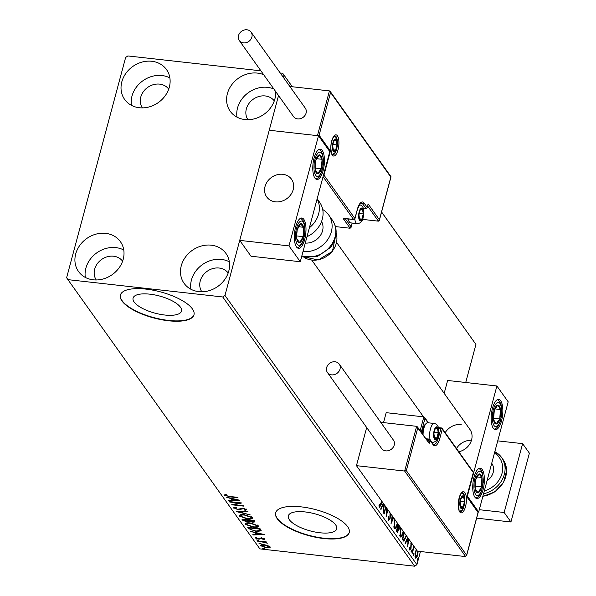 <?xml version="1.0" encoding="UTF-8"?>
<svg xmlns="http://www.w3.org/2000/svg" width="596" height="596" viewBox="0 0 596 596"><rect width="100%" height="100%" fill="white"/><g stroke="black" fill="none" stroke-linecap="round" stroke-linejoin="round"><path stroke-width="0.89" d="M149.849 294.171A25.062 8.858 -165 0 0 133.072 298.104A25.062 8.858 -165 0 0 164.712 315.016A25.062 8.858 -165 0 0 181.489 311.082A25.062 8.858 -165 0 0 149.849 294.171M305.1 511.934A25.062 8.858 -165 0 0 288.322 515.868A25.062 8.858 -165 0 0 319.955 532.772A25.062 8.858 -165 0 0 336.74 528.838A25.062 8.858 -165 0 0 305.1 511.934M301.144 506.861A38.092 13.462 -165 0 0 275.643 512.836A38.092 13.462 -165 0 0 323.725 538.531A38.092 13.462 -165 0 0 349.226 532.556A38.092 13.462 -165 0 0 301.144 506.861M275.695 512.664A38.092 13.462 -165 0 0 323.822 538.188A38.092 13.462 -165 0 0 349.271 532.384M145.893 289.105A38.092 13.462 -165 0 0 120.392 295.08A38.092 13.462 -165 0 0 168.474 320.775A38.092 13.462 -165 0 0 193.976 314.8A38.092 13.462 -165 0 0 145.893 289.105M120.444 294.908A38.092 13.462 -165 0 0 168.571 320.432A38.092 13.462 -165 0 0 194.02 314.621M198.803 291.638A25.71 22.104 144.5 0 1 184.097 283.331A25.71 22.104 144.5 0 1 185.319 257.271A25.71 22.104 144.5 0 1 211.26 245.172A25.71 22.104 144.5 0 1 225.966 253.479A25.71 22.104 144.5 0 1 224.744 279.539A25.71 22.104 144.5 0 1 198.803 291.638M190.891 289.239A25.71 22.104 144.5 0 1 221.421 259.424A25.71 22.104 144.5 0 1 229.333 261.823M139.345 107.742A25.71 22.104 144.5 0 1 124.639 99.435A25.71 22.104 144.5 0 1 125.86 73.375A25.71 22.104 144.5 0 1 151.801 61.276A25.71 22.104 144.5 0 1 166.507 69.583A25.71 22.104 144.5 0 1 165.286 95.643A25.71 22.104 144.5 0 1 139.345 107.742M131.433 105.343A25.71 22.104 144.5 0 1 161.963 75.528A25.71 22.104 144.5 0 1 169.875 77.927M275.643 91.501A25.71 22.104 144.5 0 1 244.919 119.55A25.71 22.104 144.5 0 1 230.205 111.243A25.71 22.104 144.5 0 1 231.427 85.191A25.71 22.104 144.5 0 1 257.368 73.092A25.71 22.104 144.5 0 1 263.685 74.731M236.999 117.151A25.71 22.104 144.5 0 1 267.53 87.344A25.71 22.104 144.5 0 1 273.847 88.983M93.237 279.822A25.71 22.104 144.5 0 1 78.53 271.515A25.71 22.104 144.5 0 1 79.745 245.455A25.71 22.104 144.5 0 1 105.686 233.356A25.71 22.104 144.5 0 1 120.399 241.663A25.71 22.104 144.5 0 1 119.178 267.723A25.71 22.104 144.5 0 1 93.237 279.822M85.317 277.423A25.71 22.104 144.5 0 1 115.847 247.616A25.71 22.104 144.5 0 1 123.767 250.015M96.261 279.971A16.189 13.917 144.5 0 1 97.319 263.685A16.189 13.917 144.5 0 1 113.545 256.213A16.189 13.917 144.5 0 1 122.612 261.182M247.936 119.699A16.189 13.917 144.5 0 1 249.001 103.413A16.189 13.917 144.5 0 1 265.22 95.949A16.189 13.917 144.5 0 1 274.287 100.91M142.369 107.891A16.189 13.917 144.5 0 1 143.427 91.598A16.189 13.917 144.5 0 1 159.654 84.133A16.189 13.917 144.5 0 1 168.72 89.102M201.828 291.787A16.189 13.917 144.5 0 1 202.886 275.494A16.189 13.917 144.5 0 1 219.112 268.029A16.189 13.917 144.5 0 1 228.179 272.998M260.906 70.827L127.857 55.942L125.637 57.462L66.618 277.729L67.914 279.643L222.748 296.972L224.968 295.452L278.533 95.554L239.726 240.382L251.013 256.22L300.28 261.733L329.789 151.6L318.495 135.761L288.986 245.895L300.28 261.733M418.183 551.27L417.64 554.936C416.977 557.446 416.202 558.437 415.315 557.908L415.412 551.814L416.544 549.102M415.717 558.199L415.315 557.908M414.19 546.651L412.208 553.349L411.91 552.917L413.751 546.04M411.374 542.703L411.031 548.402L409.705 550.041L409.4 547.977L409.795 547.404L410.093 549.005L409.392 548.931M409.4 548.849L410.711 548.022L411.069 542.271M406.494 535.856L403.872 541.205L402.233 539.35L404.073 532.466M399.432 525.948L398.992 530.097L397.145 532.213L396.355 531.103L398.195 524.219M397.532 532.496L397.145 532.213M393.651 517.842L391.036 523.646L392.153 515.741M392.488 516.211L391.84 520.77L393.323 517.38M385.992 507.092L384.144 513.976L383.839 513.551L385.687 506.667M386.849 508.299L386.64 513.26L387.661 509.438M387.966 509.863L386.119 516.747L386.432 507.717M381.984 501.482L381.187 504.454L379.339 507.658L378.959 505.222L379.361 504.514L379.667 506.421L381.678 501.057M224.968 295.452L416.917 564.673L420.441 551.524M465.729 382.498L475.936 344.413L381.574 212.057M292.226 86.74L282.69 73.263L280.217 72.988M283.383 77.428L283.987 75.185M384.353 504.797L383.235 512.702L383.526 507.807L382.423 506.25L380.978 509.535L380.65 509.073L383.213 503.203M390.536 513.469L390.157 518.349L388.443 520.435L388.264 516.561L388.674 516.292L388.957 519.31L388.51 519.138M388.115 519.101L388.756 519.168L389.851 517.902L390.052 512.791M397.577 523.348L397.361 524.227C396.459 527.691 395.386 529.092 394.15 528.436L394.567 519.123M394.679 528.801L394.15 528.436M403.455 531.595L403.239 532.466C402.337 535.931 401.264 537.339 400.028 536.676L400.445 527.371M400.557 537.048L400.028 536.676M408.774 539.052L407.649 546.949L407.947 542.055L406.837 540.497L405.399 543.79L405.071 543.328L407.634 537.458M411.173 550.719L411.694 550.071L411.158 552.082L411.173 550.719M413.505 553.989L414.026 553.341L413.49 555.345L413.505 553.989M417.304 559.316L417.826 558.668L417.289 560.68L417.304 559.316M282.69 73.263L292.301 86.748M381.589 211.982L475.936 344.413M270.055 546.808L269.392 547.791L266.486 547.851L260.743 545.765C260.519 544.774 261.696 544.424 264.259 544.722L267.746 545.496L270.189 547.292M261.778 545.78L260.921 545.079L260.743 545.765L260.594 545.28M257.45 540.952L266.449 541.958L266.755 542.39L265.429 542.241L267.44 543.142L257.45 540.952M264.505 539.022L263.812 539.7L262.858 539.365L263.417 538.926L261.167 538.389L258.373 539.097L255.133 537.905L255.729 537.16L256.734 537.503L256.205 537.979L258.023 538.665L261.562 537.95L264.564 539.261M262.858 539.365L263.551 538.419M256.734 537.503L256.205 537.979M248.696 528.667L247.772 527.378L260.094 528.756L261.182 530.865L256.205 531.461L248.696 528.667L248.51 527.46M241.894 519.138L254.216 520.517L254.991 521.895L252.63 522.23L249.642 521.418L247.117 521.947L242.691 520.241L241.894 519.138M236.575 511.673L247.631 511.279L247.958 511.74L239.577 512.046L250.208 514.899L236.575 511.673M229.691 502.011L229.385 501.586L241.7 502.964L234.489 504.708L243.675 505.736L243.98 506.16L231.665 504.782L238.847 503.039L229.691 502.011L229.788 501.631M225.854 495.358L224.841 494.673L224.647 495.35L225.318 494.457L226.42 494.784L225.906 495.485L229.505 496.431L237.7 497.347L237.998 497.772L229.684 496.84L224.558 494.985M226.033 494.665L225.906 495.485M67.914 279.643L259.863 548.871L414.697 566.2L222.748 296.972M239.771 500.26L228.775 500.729L228.447 500.267L231.986 500.141L230.875 498.584L226.189 497.109L239.771 500.26M233.923 507.494L233.759 508.127L235.562 507.181L236.433 507.598L234.995 508.232L237.64 509.245L243.146 508.291L246.722 509.602L245.403 510.437L244.405 510.02L245.455 509.453L243.496 508.723L237.923 509.669L233.662 507.77M235.241 507.203L234.995 508.232M252.384 517.537C252.667 518.922 251.028 519.399 247.452 518.974L239.458 516.121C239.205 514.765 240.836 514.288 244.353 514.706L252.384 517.537L252.57 518.207M240.806 516.367L239.644 515.436L239.458 516.121L239.279 515.48M258.262 525.784C258.545 527.162 256.906 527.639 253.33 527.214L245.336 524.368C245.075 523.005 246.707 522.536 250.231 522.945L258.262 525.784L258.448 526.454M246.684 524.614L245.522 523.675L245.336 524.368L245.157 523.72M264.192 534.515L253.196 534.985L252.868 534.523L256.407 534.388L255.297 532.831L250.611 531.356L264.192 534.515M258.634 540.17L256.585 539.939L258.664 540.281M260.966 543.44L258.917 543.209L260.996 543.552M264.766 548.767L262.717 548.536L264.795 548.879M416.917 564.673L414.697 566.2M237.506 499.731L236.88 499.753M232.976 499.895L232.045 499.932M228.901 500.253L228.775 500.729M231.352 498.308L232.172 499.448L231.986 500.141M233.118 500.096L236.828 499.962L232.269 498.904L233.118 500.096M240.106 502.786L234.675 504.015L234.489 504.708M234.571 504.395L233.423 504.268M238.951 502.652L238.847 503.039M246.908 508.917L245.403 510.437M243.6 508.351L243.496 508.723M242.244 508.232L242.095 508.798M242.274 508.112L241.238 509.193M241.425 508.5L239.599 509.014M238.028 509.275L237.923 509.669M234.951 508.142L233.967 507.472M239.704 511.562L239.577 512.046M239.666 511.718L239.085 511.584M252.54 517.827L250.745 518.371M247.556 518.587L247.452 518.974M241.246 514.631L240.71 516.248L247.154 518.55C249.985 518.885 251.311 518.505 251.132 517.417L244.665 515.13C241.849 514.795 240.531 515.168 240.71 516.248M251.318 516.725L251.266 517.887L251.244 516.635M244.762 514.75L244.665 515.13M254.879 521.463L253.687 521.604L253.255 520.8L249.463 520.576L252.302 521.805L253.568 521.239L253.687 520.457M252.734 521.843L252.63 522.23M249.769 520.934L249.642 521.418M249.746 520.904L248.45 521.314M247.221 521.552L247.117 521.947M243.943 520.36L242.87 519.556L242.691 520.241M248.674 520.569L248.383 519.742M253.687 521.597L253.754 520.554M253.36 520.42L253.255 520.8M249.411 519.98L249.307 520.36M248.197 520.435L243.466 519.705L246.811 521.515L248.532 521.09L248.353 519.861M248.145 519.839L248.04 520.219M243.57 519.325L243.466 519.705M258.418 526.074L256.623 526.611M253.434 526.834L253.33 527.214M247.124 522.871L246.588 524.495L253.032 526.789C255.863 527.125 257.189 526.752 257.01 525.657L250.536 523.37C247.72 523.042 246.409 523.415 246.588 524.495M257.196 524.972L257.144 526.134L257.122 524.875M250.64 522.997L250.536 523.37M261.167 530.44L259.498 530.887M256.31 531.081L256.205 531.461M250.342 529.211L248.875 527.981M259.23 528.659L259.133 529.039L249.344 527.944L250.797 529.583L255.907 531.036L259.863 530.514L259.513 528.637M249.441 527.564L249.344 527.944M259.863 530.514L259.133 529.039M261.927 533.986L261.301 534.009M257.397 534.15L256.459 534.187M253.322 534.5L253.196 534.985M255.773 532.556L256.593 533.703L256.407 534.388M257.539 534.351L261.249 534.217L256.69 533.159L257.539 534.351M264.691 538.337L263.812 539.7M263.991 539.015L263.514 538.844M263.045 538.68L263.603 538.24M262.009 538.009L261.912 538.382M261.294 537.92L261.167 538.389M261.353 537.704L259.849 538.419L259.662 539.112M259.849 538.419L258.56 538.404M258.485 538.687L258.373 539.097M256.161 537.793L255.364 537.272M258.016 539.834L257.867 540.408M265.533 541.853L265.429 542.241M264.035 541.69L263.916 542.129M257.859 540.997L257.755 541.377M260.348 543.105L260.191 543.679M270.115 546.897L269.392 547.791M269.578 547.106L268.841 547.225M266.591 547.463L266.486 547.851M262.091 544.669L261.845 545.891L266.174 547.419L268.952 546.688L264.557 545.146L261.845 545.891M269.116 546.07L269.034 547.001L269.198 546.115M264.654 544.774L264.557 545.146M264.147 548.432L263.991 549.005M379.853 506.511L379.294 507.591M378.974 505.907L379.51 505.967M383.414 506.354L383.265 507.434M381.909 506.19L382.423 506.25M382.304 505.289L383.727 506.384L384.025 504.335M382.371 505.14L383.727 506.384M383.548 503.672L382.878 505.192M386.201 513.208L386.64 513.26M386.342 513.231L386.171 513.856M390.067 513.484L390.536 513.536M389.732 518.297L390.157 518.349M389.113 519.28L388.421 520.397M391.445 520.725L391.84 520.77M391.647 520.748L391.348 521.425M396.951 524.175L397.361 524.227M395.558 527.14L394.336 528.652M393.643 526.894L394.47 527.184C395.468 527.728 396.333 526.603 397.055 523.795L397.271 522.923M393.762 527.102L394.47 527.184L394.612 520.442L394.209 520.397M394.872 519.556L394.612 520.442M399.044 525.404L398.493 526.067L399.193 526.149M398.575 530.053L398.992 530.097M397.919 531.14L397.197 532.28M396.631 530.701L397.778 531.163L397.338 530.783L398.687 529.673L398.344 526.03L396.988 530.291L397.338 530.783L396.511 530.529M398.039 524.808L399.089 525.15M398.061 524.733L398.605 524.793M397.785 525.769L398.188 525.814M396.586 530.246L396.988 530.291M402.829 532.422L403.239 532.466M401.436 535.387L400.214 536.892M399.521 535.141L400.348 535.432C401.346 535.975 402.211 534.843 402.933 532.034L403.149 531.163M399.64 535.35L400.348 535.432L400.49 528.682L400.087 528.637M400.75 527.795L400.49 528.682M405.824 536.84L406.234 536.884M404.55 539.611L403.522 541.041M402.382 538.769L404.088 539.827L406.181 535.424M404.379 532.891L402.866 538.538L404.088 539.827M402.464 538.493L402.866 538.538M407.835 540.602L407.686 541.682M406.33 540.445L406.837 540.497M406.725 539.544L408.148 540.639L408.439 538.59M406.792 539.387L408.148 540.639M407.969 537.92L407.299 539.447M410.92 542.844L411.322 542.889M410.763 543.746L411.18 543.79M410.868 546.852L411.292 546.897M410.607 548.35L411.031 548.402M410.324 548.32L409.005 549.966M411.061 551.36L411.68 551.434M413.393 547.381L413.862 547.433M413.393 554.63L414.011 554.697M417.759 551.345L418.183 551.397M417.23 554.891L417.64 554.936M416.187 556.917L415.39 557.998M414.935 556.791L415.881 557.022L417.334 554.518L417.759 551.218M414.928 556.753L415.598 556.828L415.71 552.246L415.315 552.201M416.634 550.078L415.71 552.246M417.193 559.964L417.811 560.031M461.192 424.531A15.235 13.097 -35.5 0 0 445.19 432.659M471.466 440.288A15.235 13.097 -35.5 0 0 456.484 448.49M474.878 497.153A15.235 5.617 -83.6 0 1 473.418 479.84A15.235 5.617 -83.6 0 1 480.257 468.247A15.235 5.617 -83.6 0 1 482.253 469.618A15.235 5.617 -83.6 0 1 483.706 486.932A15.235 5.617 -83.6 0 1 476.867 498.532A15.235 5.617 -83.6 0 1 474.878 497.153M500.692 400.788A15.235 5.617 96.4 0 0 498.703 399.409A15.235 5.617 96.4 0 0 491.864 411.009A15.235 5.617 96.4 0 0 493.317 428.323A15.235 5.617 96.4 0 0 495.313 429.694A15.235 5.617 96.4 0 0 502.152 418.101A15.235 5.617 96.4 0 0 500.692 400.788M496.893 385.985L508.187 401.823L478.677 511.957L467.383 496.118L496.893 385.985L447.633 380.471L444.176 393.353M478.677 511.957L478.044 511.882M458.823 451.775A15.235 13.097 -35.5 0 0 469.916 429.448L336.628 242.505M275.419 201.843A15.235 13.097 144.5 0 1 266.703 196.918A15.235 13.097 144.5 0 1 267.425 181.475A15.235 13.097 144.5 0 1 282.802 174.308A15.235 13.097 144.5 0 1 291.519 179.225A15.235 13.097 144.5 0 1 290.796 194.668A15.235 13.097 144.5 0 1 275.419 201.843M322.302 150.564A15.235 5.617 -83.6 0 1 323.755 167.878A15.235 5.617 -83.6 0 1 316.916 179.471A15.235 5.617 -83.6 0 1 314.919 178.1A15.235 5.617 -83.6 0 1 313.466 160.786A15.235 5.617 -83.6 0 1 320.305 149.186A15.235 5.617 -83.6 0 1 322.302 150.564M296.48 246.93A15.235 5.617 96.4 0 0 298.469 248.309A15.235 5.617 96.4 0 0 305.316 236.709A15.235 5.617 96.4 0 0 303.856 219.395A15.235 5.617 96.4 0 0 301.859 218.024A15.235 5.617 96.4 0 0 295.02 229.616A15.235 5.617 96.4 0 0 296.48 246.93M288.986 245.895L239.726 240.382M318.495 135.761L269.236 130.248L317.445 135.642L329.432 90.905L289.835 86.472M293.612 187.286A15.235 13.097 -35.5 0 0 291.519 179.225A15.235 13.097 -35.5 0 0 275.762 175.179A15.235 13.097 -35.5 0 0 264.617 188.857A15.235 13.097 -35.5 0 0 266.703 196.918A15.235 13.097 -35.5 0 0 282.459 200.971A15.235 13.097 -35.5 0 0 293.612 187.286M390.998 176.87L379.347 220.356L379.406 219.775L378.415 221.161L362.562 219.388M352.221 223.046L351.044 227.434L351.104 226.845L350.113 228.238L335.406 226.592M367.836 204.994L368.119 203.936L379.406 219.775L390.842 177.101L329.432 90.905M330.549 92.529L319.113 135.203L317.445 135.642M319.113 135.203L330.407 151.041L329.648 151.406M330.407 151.041L323.948 175.135L323.405 175.433M416.649 426.319L417.766 427.943L406.33 470.624L404.662 471.056L416.649 426.319L380.717 422.296M404.662 471.056L356.453 465.662L417.423 551.181L465.632 556.582L404.662 471.056M366.674 427.526L356.453 465.662M420.143 430.67L423.838 416.88L386.186 412.67L383.519 422.609M417.394 426.818L428.688 442.657L417.766 427.943M406.33 470.624L466.623 555.189L466.564 555.77L478.215 512.284L477.62 511.837M466.325 495.999L466.772 496.677L473.38 472.352L466.772 496.677L478.059 512.515L466.623 555.189L465.632 556.582M423.838 416.88L424.955 418.511L421.275 432.256M437.68 437.807L438.403 437.889L440.891 428.598A1.14 0.402 15 0 1 442.284 429.195L472.784 471.905M434.38 430.886A5.714 2.108 96.4 0 0 433.91 433.784A5.714 2.108 96.4 0 0 434.685 438.418A5.714 2.108 96.4 0 0 436.846 437.896A5.714 2.108 96.4 0 0 438.231 432.733A5.714 2.108 96.4 0 0 437.457 428.092A5.714 2.108 96.4 0 0 435.296 428.621A5.714 2.108 96.4 0 0 434.38 430.886M434.372 431.176L433.91 433.784L434.685 438.418L436.846 437.896L438.231 432.733L437.457 428.092L435.296 428.621L434.372 431.176M422.37 433.791A8.225 3.032 -83.6 0 1 423.078 428.658A8.225 3.032 -83.6 0 1 425.164 424.434L426.304 423.369A9.521 3.509 96.4 0 0 423.89 428.248A9.521 3.509 96.4 0 0 423.071 434.775M430.267 440.139A9.521 3.509 -83.6 0 1 430.431 428.986A9.521 3.509 -83.6 0 1 434.313 423.48L427.772 422.75A9.521 3.509 96.4 0 0 426.304 423.369M434.432 437.628L436.846 437.896M434.119 432.271L438.231 432.733M435.289 427.853L437.457 428.092M359.41 212.087A5.714 2.108 96.4 0 0 358.941 214.985A5.714 2.108 96.4 0 0 359.716 219.626A5.714 2.108 96.4 0 0 361.876 219.097A5.714 2.108 96.4 0 0 363.262 213.934A5.714 2.108 96.4 0 0 362.487 209.3A5.714 2.108 96.4 0 0 360.327 209.822A5.714 2.108 96.4 0 0 359.41 212.087M359.403 212.377L358.941 214.985L359.716 219.626L361.876 219.097L363.262 213.934L362.487 209.3L360.327 209.822L359.403 212.377M348.347 218.948A9.521 3.509 96.4 0 0 349.39 221.943L348.511 220.654A8.225 3.032 -83.6 0 1 347.781 218.881M349.39 221.943A9.521 3.509 96.4 0 0 350.686 222.874L357.228 223.612A9.521 3.509 -83.6 0 1 354.791 219.023M359.462 218.829L361.876 219.097M359.15 213.48L363.262 213.934M360.319 209.054L362.487 209.3M333.164 143.07A5.714 2.108 96.4 0 0 332.695 145.968A5.714 2.108 96.4 0 0 333.469 150.609A5.714 2.108 96.4 0 0 335.63 150.088A5.714 2.108 96.4 0 0 337.016 144.925A5.714 2.108 96.4 0 0 336.241 140.284A5.714 2.108 96.4 0 0 334.08 140.805A5.714 2.108 96.4 0 0 333.164 143.07M333.157 143.36L332.695 145.968L333.469 150.609L335.63 150.088L337.016 144.925L336.241 140.284L334.08 140.805L333.157 143.36M333.216 149.812L335.63 150.088M332.903 144.463L337.016 144.925M334.073 140.045L336.241 140.284M460.626 499.895A5.714 2.108 96.4 0 0 460.157 502.793A5.714 2.108 96.4 0 0 460.932 507.434A5.714 2.108 96.4 0 0 463.092 506.913A5.714 2.108 96.4 0 0 464.478 501.75A5.714 2.108 96.4 0 0 463.703 497.109A5.714 2.108 96.4 0 0 461.542 497.63A5.714 2.108 96.4 0 0 460.626 499.895M460.619 500.186L460.157 502.793L460.932 507.434L463.092 506.913L464.478 501.75L463.703 497.109L461.542 497.63L460.619 500.186M460.678 506.637L463.092 506.913M460.365 501.288L464.478 501.75M461.535 496.863L463.703 497.109M498.107 422.571A9.521 3.509 96.4 0 0 499.701 418.981A9.521 3.509 96.4 0 0 500.484 409.519A9.521 3.509 96.4 0 0 497.787 405.086A9.521 3.509 96.4 0 0 494.315 410.13A9.521 3.509 96.4 0 0 493.533 419.591A9.521 3.509 96.4 0 0 496.222 424.017A9.521 3.509 96.4 0 0 498.107 422.571M497.727 421.476L499.701 418.981L500.484 409.519L497.787 405.086L494.315 410.13L493.533 419.591L496.222 424.017L497.727 421.476M494.978 408.901L500.484 409.519M493.533 418.288L499.701 418.981M319.709 172.348A9.521 3.509 96.4 0 0 321.304 168.757A9.521 3.509 96.4 0 0 322.086 159.296A9.521 3.509 96.4 0 0 319.396 154.863A9.521 3.509 96.4 0 0 315.917 159.907A9.521 3.509 96.4 0 0 315.135 169.368A9.521 3.509 96.4 0 0 317.824 173.794A9.521 3.509 96.4 0 0 319.709 172.348M319.329 171.253L321.304 168.757L322.086 159.296L319.396 154.863L315.917 159.907L315.135 169.368L317.824 173.794L319.329 171.253M316.588 158.678L322.086 159.296M315.135 168.065L321.304 168.757M296.54 234.556A9.521 3.509 96.4 0 0 296.838 239.056A9.521 3.509 96.4 0 0 299.781 242.535A9.521 3.509 96.4 0 0 303.111 236.642A9.521 3.509 96.4 0 0 303.498 227.277A9.521 3.509 96.4 0 0 300.555 223.798A9.521 3.509 96.4 0 0 297.218 229.684A9.521 3.509 96.4 0 0 296.54 234.556M296.793 234.34L296.838 239.056L299.781 242.535L303.111 236.642L303.498 227.277L300.555 223.798L297.218 229.684L296.793 234.34M296.756 235.934L303.111 236.642M298.641 226.733L303.498 227.277M474.938 484.779A9.521 3.509 96.4 0 0 475.228 489.279A9.521 3.509 96.4 0 0 478.178 492.758A9.521 3.509 96.4 0 0 481.508 486.865A9.521 3.509 96.4 0 0 481.896 477.5A9.521 3.509 96.4 0 0 478.953 474.021A9.521 3.509 96.4 0 0 475.615 479.907A9.521 3.509 96.4 0 0 474.938 484.779M475.191 484.563L475.228 489.279L478.178 492.758L481.508 486.865L481.896 477.5L478.953 474.021L475.615 479.907L475.191 484.563M475.154 486.157L481.508 486.865M477.038 476.956L481.896 477.5M306.992 236.679A24.756 21.285 -35.5 0 0 319.59 202.208L317.147 198.773M321.549 221.474A15.235 13.097 144.5 0 1 319.665 236.493A15.235 13.097 144.5 0 1 305.279 243.064M322.719 209.539A24.756 21.285 144.5 0 1 328.627 214.873A24.756 21.285 144.5 0 1 326.668 241.022A24.756 21.285 144.5 0 1 302.977 251.668M243.451 42.875A7.234 6.221 -35.5 0 0 250.752 39.47A7.234 6.221 -35.5 0 0 251.095 32.139A7.234 6.221 -35.5 0 0 246.953 29.8A7.234 6.221 -35.5 0 0 239.652 33.205A7.234 6.221 -35.5 0 0 239.309 40.543A7.234 6.221 -35.5 0 0 243.451 42.875M239.309 40.543L293.508 116.555A7.234 6.221 -35.5 0 0 297.65 118.895A7.234 6.221 -35.5 0 0 304.951 115.49A7.234 6.221 -35.5 0 0 305.294 108.152L251.095 32.139M340.025 369.058A7.234 6.221 -35.5 0 0 339.236 364.111A7.234 6.221 -35.5 0 0 332.33 362.003A7.234 6.221 -35.5 0 0 326.66 367.561A7.234 6.221 -35.5 0 0 327.45 372.515A7.234 6.221 -35.5 0 0 334.356 374.623A7.234 6.221 -35.5 0 0 340.025 369.058M327.45 372.515L381.649 448.527A7.234 6.221 -35.5 0 0 388.547 450.636A7.234 6.221 -35.5 0 0 394.224 445.078A7.234 6.221 -35.5 0 0 393.435 440.131L339.236 364.111M497.727 440.869L522.61 443.647L529.382 453.154L510.943 521.984L476.644 518.148M522.61 443.647L504.164 512.486L479.281 509.699M510.943 521.984L504.164 512.486M491.707 463.308L491.737 463.338A13.328 11.466 144.5 0 1 487.036 480.748M229.788 496.461L229.684 496.84M259.498 528.689L259.334 529.322M260.728 538.024L260.541 538.71M260.884 541.339L260.78 541.719M380.784 504.41L381.187 504.454M402.486 538.918L403.194 539M410.733 545.064L411.24 545.124M412.596 550.339L413.006 550.391M331.696 141.014A10.668 3.934 -83.6 0 1 337.44 135.814A10.668 3.934 -83.6 0 1 338.014 149.879A10.668 3.934 -83.6 0 1 332.27 155.087A10.668 3.934 -83.6 0 1 331.696 141.014M337.321 140.671A9.521 3.509 96.4 0 0 334.855 135.866C334.624 136.886 334.855 133.079 331.741 141.192C329.148 151.153 333.432 157.024 332.739 154.789A9.521 3.509 96.4 0 0 336.204 150.646M378.415 221.161L367.643 206.06M350.113 228.238L343.676 219.209A1.14 0.983 -35.5 0 0 344.89 218.576M323.948 175.135L354.888 218.523A1.14 0.983 144.5 0 1 353.555 219.44L345.106 218.494A2.287 0.805 -165 0 0 343.676 219.209M353.927 219.417A1.14 0.425 -83.6 0 1 353.704 219.544A1.14 0.425 -83.6 0 1 353.555 219.44L323.069 176.684M354.739 218.859A1.14 0.402 -165 0 0 354.933 218.702A1.14 0.402 -165 0 0 354.888 218.523L357.376 209.233A12.568 4.634 -83.6 0 1 364.149 203.102L367.196 207.378L368.119 203.936M360.081 203.713L362.815 204.018A11.428 4.209 96.4 0 0 361.318 202.983C361.601 201.105 360.304 203.243 357.421 209.412A1.14 0.402 -165 0 0 357.376 209.233M363.098 207.982L365.862 208.295L362.815 204.018A1.14 0.983 -35.5 0 0 364.149 203.102M345.218 218.598L351.104 226.845L352.124 223.038M367.047 207.713A1.14 0.402 -165 0 0 367.24 207.557A1.14 0.402 -165 0 0 367.196 207.378A1.14 0.983 -35.5 0 1 365.862 208.295A1.14 0.425 96.4 0 0 366.011 208.399A1.14 0.425 96.4 0 0 366.235 208.272M357.295 209.539A1.14 0.402 -165 0 0 357.421 209.412L354.933 218.702A1.14 1.14 0 0 1 353.704 219.544L345.255 218.598A1.14 0.425 96.4 0 0 345.427 218.531M345.106 218.494A1.14 0.425 96.4 0 0 345.255 218.598L344.577 218.605L344.957 218.121M465.483 506.704A10.668 3.934 -83.6 0 1 459.74 511.904A10.668 3.934 -83.6 0 1 459.158 497.839A10.668 3.934 -83.6 0 1 464.902 492.631A10.668 3.934 -83.6 0 1 465.483 506.704M464.783 497.496A9.521 3.509 96.4 0 0 462.325 492.691C462.086 493.712 462.317 489.897 459.203 498.018C458.607 508.82 458.942 513.357 460.201 511.614A9.521 3.509 96.4 0 0 463.666 507.472M428.047 441.755L428.584 439.744L426.445 439.505M438.507 428.33L440.891 428.598A1.14 0.425 -83.6 0 1 441.36 427.935A1.14 0.425 -83.6 0 1 441.509 428.04A1.14 0.983 -35.5 0 1 442.284 429.195L439.796 438.485A12.568 4.634 -83.6 0 1 433.031 444.616L429.977 440.34L429.06 443.782M433.031 444.616A1.14 0.983 144.5 0 0 432.905 443.834L433.746 444.497A11.428 4.209 96.4 0 0 438.403 437.889A1.14 0.402 15 0 1 439.796 438.485M427.995 422.773L424.955 418.511M428.584 439.744A1.14 0.402 15 0 1 429.977 440.34A1.14 0.983 144.5 0 0 429.858 439.557A1.14 1.14 0 0 0 429.053 439.088A1.14 0.425 96.4 0 0 428.584 439.744M432.905 443.834L429.858 439.557A1.14 0.983 144.5 0 0 429.202 439.185A1.14 0.425 96.4 0 0 429.053 439.088L425.887 438.731M434.149 430.565A6.474 2.384 96.4 0 0 434.506 439.11A6.474 2.384 96.4 0 0 437.993 435.952A6.474 2.384 96.4 0 0 437.643 427.407A6.474 2.384 96.4 0 0 434.149 430.565M431.862 442.366L432.197 442.403A9.521 3.509 -83.6 0 1 431.809 442.299M359.179 211.766A6.474 2.384 96.4 0 0 359.537 220.311A6.474 2.384 96.4 0 0 363.024 217.153A6.474 2.384 96.4 0 0 362.673 208.607A6.474 2.384 96.4 0 0 359.179 211.766M332.933 142.757A6.474 2.384 96.4 0 0 333.291 151.295A6.474 2.384 96.4 0 0 336.777 148.136A6.474 2.384 96.4 0 0 336.42 139.598A6.474 2.384 96.4 0 0 332.933 142.757M460.403 499.582A6.474 2.384 96.4 0 0 460.753 508.12A6.474 2.384 96.4 0 0 464.239 504.961A6.474 2.384 96.4 0 0 463.889 496.423A6.474 2.384 96.4 0 0 460.403 499.582M498.42 424.821A12.188 4.492 96.4 0 0 501.452 408.104A12.188 4.492 96.4 0 0 495.596 404.289A12.188 4.492 96.4 0 0 492.557 421A12.188 4.492 96.4 0 0 498.42 424.821M320.022 174.598A12.188 4.492 96.4 0 0 323.054 157.88A12.188 4.492 96.4 0 0 317.199 154.066A12.188 4.492 96.4 0 0 314.166 170.776A12.188 4.492 96.4 0 0 320.022 174.598M295.527 234.943A12.188 4.492 96.4 0 0 299.669 245.157A12.188 4.492 96.4 0 0 304.809 231.382A12.188 4.492 96.4 0 0 300.66 221.176A12.188 4.492 96.4 0 0 295.527 234.943M473.924 485.166A12.188 4.492 96.4 0 0 478.067 495.38A12.188 4.492 96.4 0 0 483.2 481.605A12.188 4.492 96.4 0 0 479.057 471.399A12.188 4.492 96.4 0 0 473.924 485.166M317.102 198.952A24.756 21.285 144.5 0 1 309.376 227.769M301.852 255.878A24.756 21.285 -35.5 0 0 330.355 246.2A24.756 21.285 -35.5 0 0 332.315 220.051C337.895 228.29 337.366 237.372 330.743 247.28L317.445 256.451L301.762 256.205M303.178 256.682A20.949 18.014 -35.5 0 0 332.337 251.087A20.949 18.014 -35.5 0 0 336.122 233.192M482.894 496.222A24.756 21.285 -35.5 0 0 503.538 482.037A24.756 21.285 -35.5 0 0 503.069 459.553L506.637 470.512L503.598 482.373L494.859 491.871L482.834 496.431M484.31 490.933A22.857 19.653 -35.5 0 0 501.996 473.44A22.857 19.653 -35.5 0 0 494.442 453.124M494.822 451.686A24.756 21.285 144.5 0 1 501.601 457.497A24.756 21.285 144.5 0 1 483.542 493.786M225.854 495.291L226.04 494.606M263.454 539.067L263.633 538.374M256.161 537.808L256.34 537.115M266.308 543.045L266.494 542.353M311.82 260.191L423.503 416.842M330.177 91.404L390.961 176.662M368.052 204.525L367.24 207.557A1.14 1.14 0 0 1 366.011 208.399L363.135 208.071M466.959 496.334L478.178 512.076M424.583 417.386L428.464 422.825M438.336 427.6L441.36 427.935A1.14 1.14 0 0 1 442.165 428.412L473.343 472.144M432.197 442.403C435.378 442.232 437.352 440.235 438.12 436.421C439.744 428.71 438.477 424.397 434.313 423.48M357.228 223.612C360.409 223.433 362.383 221.436 363.15 217.629C364.774 209.919 363.508 205.605 359.343 204.681M332.322 154.513L334.55 153.224L336.092 150.9L337.44 145.715L337.276 140.462L336.077 137.497L334.386 136.044M459.784 511.338L462.012 510.049L463.554 507.725L464.902 502.54L464.746 497.288L463.539 494.322L461.848 492.862M494.218 429.254L496.55 428.002L498.114 426.237L500.163 422.005L501.683 415.092L501.877 409.854L501.02 404.401L499.552 401.361L497.541 399.596M315.828 179.031L318.152 177.779L319.717 176.014L321.765 171.782L323.285 164.869L323.479 159.631L322.622 154.178L321.155 151.138L319.143 149.373M297.382 247.869L299.751 246.58L301.822 243.973L303.29 240.702L305.033 231.196L304.198 223.083L303.215 220.744L300.697 218.21M475.779 498.092L478.148 496.803L480.22 494.196L481.687 490.925L483.43 481.419L482.596 473.306L481.613 470.967L479.095 468.434M336.129 233.133L332.434 251.363L318.204 259.998L303.118 256.66M332.315 220.051L328.627 214.873M503.069 459.553L501.601 457.497L494.836 451.634"/></g></svg>
